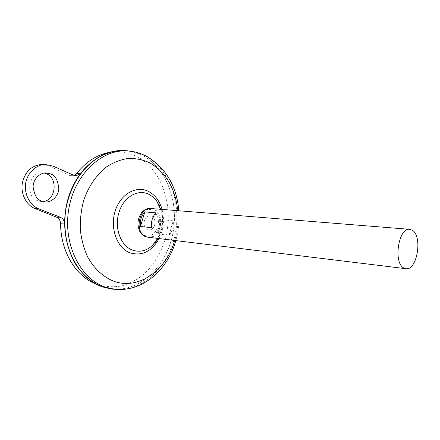 <?xml version="1.0" encoding="UTF-8"?>
<svg xmlns="http://www.w3.org/2000/svg" width="440" height="440" viewBox="0 0 440 440"><rect width="100%" height="100%" fill="white"/><g stroke="black" fill="none" stroke-linecap="round" stroke-linejoin="round"><path stroke-width="0.33" stroke-dasharray="2.2 1.65" d="M144.606 235.527C142.532 234.625 140.877 233.002 139.639 230.659C137.825 226.914 137.522 222.86 138.721 218.499L141.224 213.521C144.496 209.627 148.132 208.483 152.136 210.078C157.603 213.461 159.495 219.071 157.801 226.914C155.029 234.311 150.634 237.182 144.606 235.527M150.507 208.511L153.109 209.242C164.72 213.857 159.825 238.887 147.587 237.149M144.397 220.605C145.954 216.579 148.34 215.066 151.558 216.056C154.512 217.855 155.535 220.88 154.621 225.121C153.114 229.108 150.75 230.643 147.521 229.724C144.518 227.959 143.479 224.917 144.397 220.605C145.954 216.579 148.34 215.066 151.558 216.056C154.512 217.855 155.535 220.88 154.621 225.121C153.114 229.108 150.75 230.643 147.521 229.724C144.518 227.959 143.479 224.917 144.397 220.605M44.308 173.069L42.108 172.821C28.644 171.87 24.728 196.279 37.669 200.728L41.14 201.531L42.988 201.493M151.311 208.549L154.038 209.303C165.754 213.961 160.666 239.245 148.346 237.264M121.116 150.519L121.105 150.519C95.607 150.843 69.982 177.304 65.467 211.646C60.742 245.949 78.469 279.246 103.092 287.062L108.372 288.475L103.092 287.062M129.025 151.019L136.12 152.752L142.863 155.639C167.992 169.021 180.015 205.601 171.93 237.71C164.109 269.874 136.477 293.959 108.372 288.475L108.367 288.47C136.466 293.953 164.098 269.874 171.924 237.71C180.004 205.601 167.987 169.021 142.852 155.639L136.103 152.746L129.003 151.019M129.267 151.047L136.235 152.774L142.863 155.623C166.991 168.487 179.185 202.807 172.761 234.042C166.513 265.304 141.889 290.483 114.703 289.278M152.433 245.553C163.966 236.253 166.227 211.811 156.569 200.745C162.607 209.418 164.142 219.489 161.172 230.951L158.021 238.447M113.581 151.371L108.438 152.57C118.618 150.651 128.2 152.02 137.175 156.679C162.729 170.132 174.416 207.796 165.022 239.789C160.633 253.539 153.61 265.007 143.957 274.192C137.225 279.565 129.949 283.448 122.128 285.846C114.136 287.276 106.167 286.941 98.219 284.84L96.162 284.091M122.232 150.486L125.389 150.596M129.245 151.041L136.219 152.774L142.857 155.623C166.991 168.482 179.19 202.785 172.777 234.014C166.54 265.271 141.939 290.461 114.752 289.278M73.717 175.257L69.79 175.532L48.994 166.051L42.603 164.489M69.79 175.532L72.375 176.017L74.338 175.494M157.938 234.025L169.01 235.306C172.398 231.341 173.795 226.501 173.212 220.798L162.118 219.742C162.707 225.363 161.315 230.12 157.938 234.025L162.118 219.742M151.52 227.678L155.887 212.85M169.01 235.306L173.212 220.798M134.756 151.948L145.431 155.953C169.796 168.96 181.88 203.995 174.928 235.51C168.185 267.058 142.665 291.902 115.242 289.317M162.096 209.418C164.654 219.494 163.658 229.218 159.126 238.579M177.738 210.678C178.59 220.798 177.579 230.731 174.702 240.482M53.086 166.144L48.994 166.051M139.639 230.659L139.722 231.303M141.224 213.521L141.422 212.922M44.875 201.845L41.14 201.531M157.657 238.403L161.128 229.785C162.882 222.904 162.701 216.073 160.584 209.297M96.288 284.141L101.112 286.363M178.849 210.766C179.591 220.891 178.58 230.841 175.813 240.62M46.024 172.959L42.108 172.821M72.375 176.017L76.395 175.742"/><path stroke-width="0.66" d="M147.587 237.149L145.046 236.517C142.824 235.554 141.053 233.816 139.722 231.303C136.945 224.895 137.511 218.768 141.422 212.922C144.034 209.682 147.065 208.214 150.507 208.511M42.988 201.493C55.677 200.756 58.465 178.426 46.47 173.778L44.308 173.069M50.556 173.927C55.22 175.225 57.976 180.23 58.812 188.953C58.053 197.819 50.006 202.697 45.326 201.883L41.723 201.064C37.186 199.98 34.315 195.195 33.099 186.714C33.374 177.941 41.173 172.381 46.024 172.959L50.556 173.927M405.757 268.675L148.346 237.264L145.965 236.649C134.139 232.535 138.776 206.921 151.003 208.527L151.311 208.549M144.804 211.893L155.887 212.85C152.356 216.843 150.898 221.782 151.52 227.678L140.465 226.485C139.832 220.682 141.284 215.82 144.804 211.893L140.465 226.485M403.816 267.988C393.074 263.021 398.459 227.53 409.613 229.328L412.357 230.274C422.802 236.192 417.153 270.672 405.977 268.703L403.816 267.988M114.703 289.278L103.087 287.078C78.48 279.246 60.748 245.949 65.478 211.646C69.993 177.304 95.618 150.843 121.116 150.519M129.003 151.019L125.648 150.629L129.025 151.019M114.752 289.278L103.097 287.078C92.263 282.986 83.116 275.385 75.658 264.27C66.578 248.914 62.909 228.591 65.896 208.797C68.865 193.831 74.696 180.928 83.375 170.082C95.276 156.712 110.622 149.903 125.378 150.59L129.267 151.047M158.021 238.447L152.433 245.553C146.179 251.048 139.475 252.538 132.314 250.014C120.714 245.872 114.037 227.722 118.976 212.493C123.42 197.038 137.979 188.672 148.891 194.348L153.021 197.021L156.569 200.745L160.584 209.297M96.162 284.091C76.142 276.656 60.715 251.845 60.583 223.768C60.401 220.539 59.032 218.334 56.469 217.14L60.313 217.25L39.144 208.995C34.023 207.251 25.465 200.046 25.366 186.643C25.575 172.838 37.763 163.752 45.507 164.549L53.086 166.144L73.717 175.257L76.395 175.742L80.707 173.333L76.543 173.673C85.663 162.146 96.294 155.111 108.438 152.57M103.087 287.078L101.112 286.363C78.359 277.838 62.002 247.451 65.043 215.27C67.947 183.084 89.623 155.93 113.581 151.371L122.232 150.486M125.389 150.596L129.245 151.041M60.313 217.25C62.986 218.46 64.422 220.704 64.62 223.988C64.62 204.628 69.982 187.737 80.707 173.333M64.62 223.988L60.583 223.768M74.338 175.494L76.543 173.673M42.603 164.489L41.69 164.472C31.411 165.429 24.943 171.754 22.28 183.436C20.636 194.134 26.384 205.194 35.101 208.604L56.469 217.14M175.813 240.62C168.02 268.956 143.638 291.918 115.242 289.317L105.793 287.282C80.526 279.29 62.75 244.195 68.778 209.094C74.558 173.948 102.19 148.66 128.024 150.931L134.756 151.948M174.702 240.482C166.424 269.99 138.991 290.329 113.977 281.314C103.406 277.173 94.155 268.73 87.637 256.922C83.847 248.523 81.4 239.41 80.295 229.587C80.025 219.593 81.18 209.787 83.765 200.167C88.589 186.191 96.663 174.531 106.7 166.755C113.658 162.311 120.868 159.533 128.332 158.416C135.751 158.268 142.83 159.709 149.573 162.734C165.957 172.37 175.346 188.347 177.738 210.678M159.126 238.579C151.718 251.565 141.988 256.317 129.938 252.835C117.117 248.067 109.786 228.289 115.099 211.31C120.23 194.244 136.136 185.202 148.291 191.318C155.001 194.788 159.599 200.822 162.096 209.418M39.144 208.995L35.101 208.604M45.326 201.883L44.875 201.845M409.613 229.328L151.003 208.527M178.849 210.766C176.764 186.593 166.309 168.603 147.477 156.799C141.465 153.472 134.981 151.52 128.024 150.931L125.378 150.59M152.433 245.553L157.657 238.403M115.242 289.317L112.585 289.118M45.507 164.549L41.69 164.472"/></g></svg>
